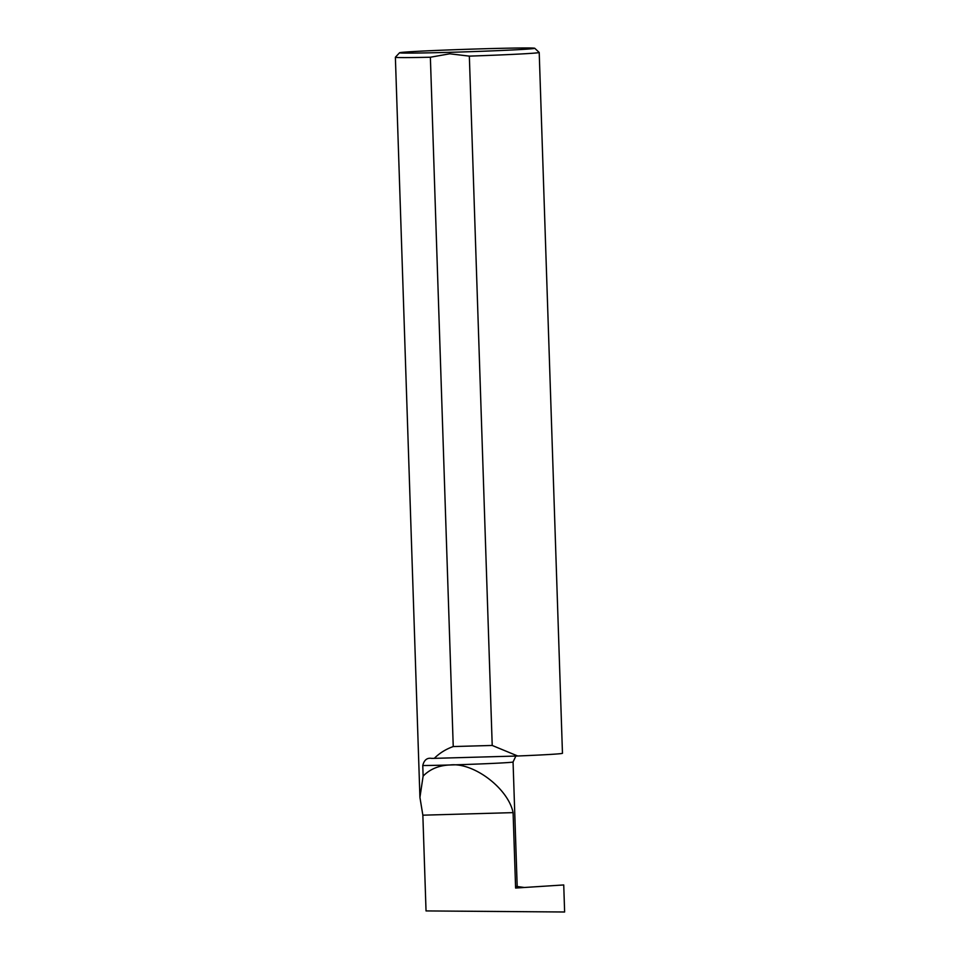 <?xml version="1.0" encoding="UTF-8"?>
<svg xmlns="http://www.w3.org/2000/svg" width="960" height="960" viewBox="0 0 960 960"><rect width="100%" height="100%" fill="white"/><g stroke="black" fill="none" stroke-linecap="round" stroke-linejoin="round"><path stroke-width="1.44" d="M450.072 52.32A67.644 1.26 -1.9 0 0 534.744 48.276A67.644 1.26 -1.9 0 0 484.224 48.756A67.644 1.26 -1.9 0 0 399.552 52.764A67.644 1.26 -1.9 0 0 450.072 52.32M469.344 56.124A71.964 1.332 -1.9 0 0 539.208 52.476L562.464 753.276A71.964 1.332 178.1 0 1 517.716 756L492.216 745.452L469.344 56.124L449.76 53.796L430.368 57.228L453.24 746.556C445.86 749.172 439.548 753.108 434.292 758.352A71.964 1.332 178.1 0 1 431.676 758.376L431.436 758.376M539.208 52.476A71.964 1.332 -1.9 0 0 539.196 52.452L534.744 48.276M515.544 886.308L515.604 888.048L563.736 884.952L564.624 912L426.036 910.92L422.856 815.184L419.928 797.4L423.12 776.112C429.96 769.104 438.912 765.396 449.964 764.976C473.436 762.096 508.164 788.304 513.096 812.628L515.544 886.308A50.4 0.936 -1.9 0 0 515.556 886.308L524.436 887.484M431.676 758.376C427.08 757.62 424.104 760.008 422.772 765.54L423.12 776.112M419.928 797.4L395.376 57.24A71.964 1.332 -1.9 0 0 395.376 57.24A71.964 1.332 -1.9 0 0 430.368 57.228M422.856 815.184L513.096 812.628M517.716 756L434.292 758.352M492.216 745.452L453.24 746.556M422.772 765.54A50.4 0.936 -1.9 0 0 449.964 764.976A50.4 0.936 -1.9 0 0 513.06 761.976L515.868 756.048M399.552 52.764L395.388 57.216M517.188 886.428L513.06 761.976"/></g></svg>
